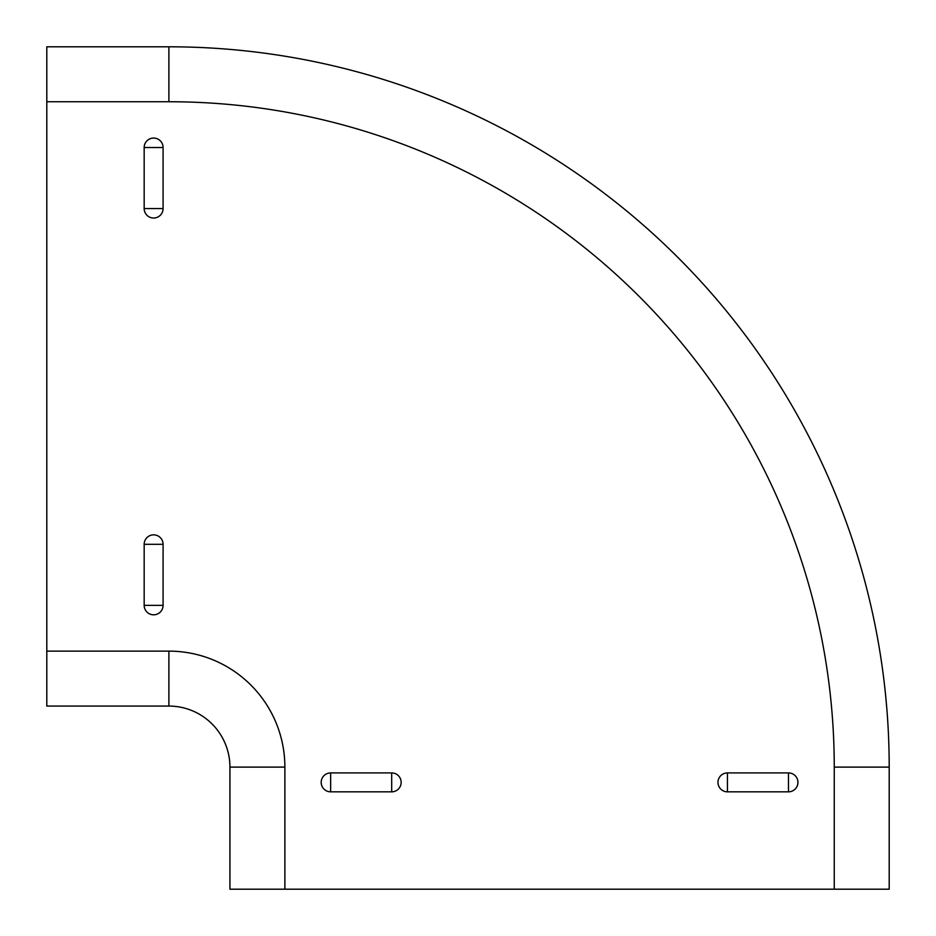<?xml version="1.0" encoding="UTF-8"?>
<svg xmlns="http://www.w3.org/2000/svg" width="936" height="936" viewBox="0 0 936 936"><rect width="100%" height="100%" fill="white"/><g stroke="black" fill="none" stroke-linecap="round" stroke-linejoin="round"><path stroke-width="1.4" d="M889.2 767.11L834.257 767.11A665.379 665.379 0 0 0 168.889 101.743L168.889 46.8A720.31 720.31 0 0 1 889.2 767.11L889.2 889.2L229.928 889.2L229.928 767.11L229.928 889.2M229.928 767.11L284.872 767.11A115.982 115.982 0 0 0 168.889 651.128L168.889 706.072A61.039 61.039 0 0 1 229.928 767.11A61.039 61.039 0 0 0 168.889 706.072L46.8 706.072L46.8 46.8L168.889 46.8M163.086 147.525L163.086 208.564L163.086 147.525A9.465 9.465 0 0 0 153.621 138.06A9.465 9.465 0 0 0 144.167 147.525L144.167 208.564L144.167 147.525L163.086 147.525M153.621 218.029A9.465 9.465 0 0 0 163.086 208.564L144.167 208.564A9.465 9.465 0 0 0 153.621 218.029M144.167 208.564A9.465 9.465 0 0 0 153.621 218.029A9.465 9.465 0 0 0 163.086 208.564M144.167 605.346A9.465 9.465 0 0 0 153.621 614.812A9.465 9.465 0 0 1 144.167 605.346L144.167 544.307L163.086 544.307L163.086 605.346L144.167 605.346L144.167 544.307A9.465 9.465 0 0 1 153.621 534.842A9.465 9.465 0 0 1 163.086 544.307L163.086 605.346A9.465 9.465 0 0 1 153.621 614.812A9.465 9.465 0 0 0 163.086 605.346M153.621 534.842A9.465 9.465 0 0 0 144.167 544.307A9.465 9.465 0 0 1 153.621 534.842A9.465 9.465 0 0 1 163.086 544.307A9.465 9.465 0 0 0 153.621 534.842M330.654 772.914L391.693 772.914L391.693 791.833L330.654 791.833L330.654 772.914A9.465 9.465 0 0 0 321.188 782.379A9.465 9.465 0 0 0 330.654 791.833M401.158 782.379A9.465 9.465 0 0 0 391.693 772.914A9.465 9.465 0 0 1 401.158 782.379A9.465 9.465 0 0 1 391.693 791.833A9.465 9.465 0 0 0 401.158 782.379M727.436 772.914L788.475 772.914A9.465 9.465 0 0 1 797.94 782.379A9.465 9.465 0 0 1 788.475 791.833L727.436 791.833L727.436 772.914A9.465 9.465 0 0 0 717.97 782.379A9.465 9.465 0 0 0 727.436 791.833A9.465 9.465 0 0 1 717.97 782.379A9.465 9.465 0 0 1 727.436 772.914M788.475 791.833A9.465 9.465 0 0 0 797.94 782.379A9.465 9.465 0 0 0 788.475 772.914L788.475 791.833A9.465 9.465 0 0 0 797.94 782.379A9.465 9.465 0 0 0 788.475 772.914M168.889 101.743L46.8 101.743M168.889 651.128L46.8 651.128M834.257 767.11L834.257 889.2M284.872 767.11L284.872 889.2"/></g></svg>
